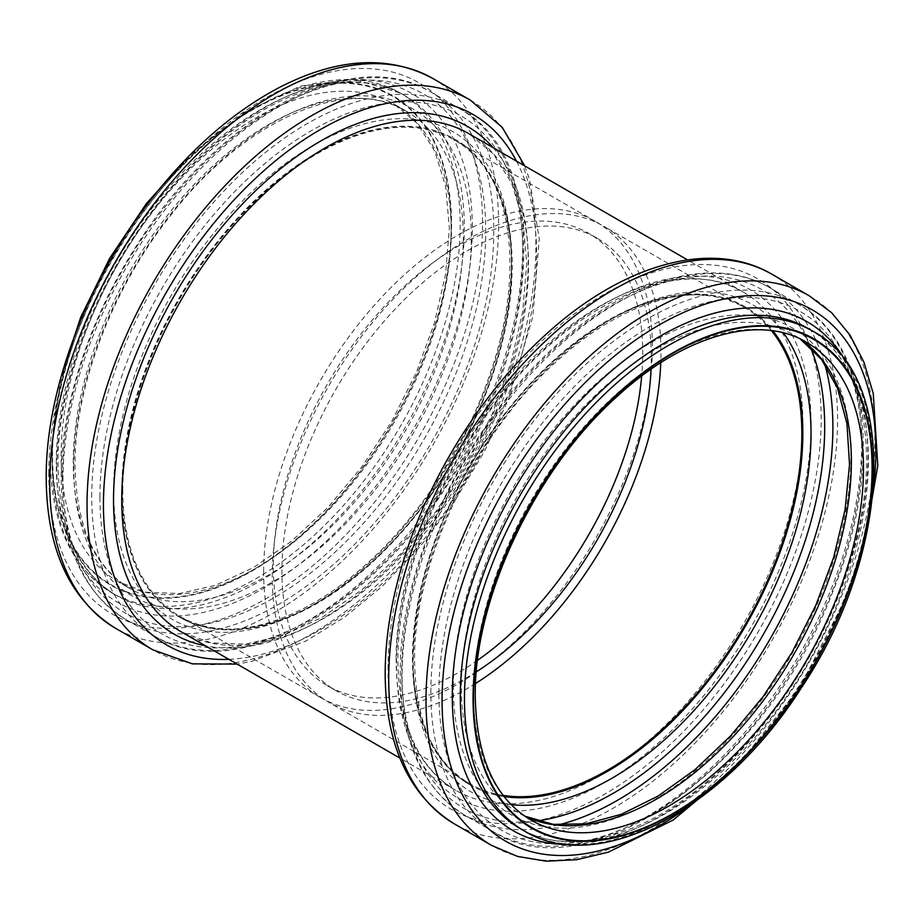 <?xml version="1.0" encoding="UTF-8"?>
<svg xmlns="http://www.w3.org/2000/svg" width="924" height="924" viewBox="0 0 924 924"><rect width="100%" height="100%" fill="white"/><g stroke="black" fill="none" stroke-linecap="round" stroke-linejoin="round"><path stroke-width="0.69" stroke-dasharray="4.62 3.46" d="M122.8 490.401A274.867 158.697 -60 0 1 242.781 213.779A274.867 158.697 -60 0 1 454.596 140.136A274.867 158.697 -60 0 1 454.596 457.542A274.867 158.697 -60 0 1 179.73 616.239A274.867 158.697 -60 0 1 122.8 490.401M263.652 571.725A274.867 158.697 -60 0 1 383.633 295.103A274.867 158.697 -60 0 1 595.449 221.46A274.867 158.697 -60 0 1 595.449 538.854A274.867 158.697 -60 0 1 320.582 697.551A274.867 158.697 -60 0 1 263.652 571.725M122.153 490.771A275.779 159.228 -60 0 1 242.538 213.236A275.779 159.228 -60 0 1 455.058 139.351A275.779 159.228 -60 0 1 455.058 457.796A275.779 159.228 -60 0 1 179.268 617.024A275.779 159.228 -60 0 1 122.153 490.771M477.558 660.302A261.203 150.808 -60 0 1 327.419 685.724A261.203 150.808 -60 0 1 273.319 566.146A261.203 150.808 -60 0 1 387.329 303.28A261.203 150.808 -60 0 1 588.623 233.298A261.203 150.808 -60 0 1 641.683 376.033M503.153 795.391A274.867 158.697 -60 0 1 470.027 783.841A274.867 158.697 -60 0 1 413.097 658.004A274.867 158.697 -60 0 1 533.079 381.381A274.867 158.697 -60 0 1 744.894 307.738A274.867 158.697 -60 0 1 771.459 330.653M475.56 683.494A274.867 158.697 -60 0 1 329.175 702.517A274.867 158.697 -60 0 1 272.245 576.68A274.867 158.697 -60 0 1 392.226 300.057A274.867 158.697 -60 0 1 604.042 226.426A274.867 158.697 -60 0 1 660.764 362.705M503.915 796.384A275.779 159.228 -60 0 1 469.565 784.626A275.779 159.228 -60 0 1 412.451 658.373A275.779 159.228 -60 0 1 532.836 380.838A275.779 159.228 -60 0 1 745.356 306.953A275.779 159.228 -60 0 1 772.707 330.815M476.334 671.829A261.203 150.808 -60 0 1 336.001 690.678A261.203 150.808 -60 0 1 281.912 571.101A261.203 150.808 -60 0 1 395.922 308.235A261.203 150.808 -60 0 1 597.204 238.253A261.203 150.808 -60 0 1 651.05 369.207M121.795 490.563A275.779 159.228 -60 0 1 242.18 213.028A275.779 159.228 -60 0 1 454.689 139.143A275.779 159.228 -60 0 1 454.7 457.588A275.779 159.228 -60 0 1 178.91 616.816A275.779 159.228 -60 0 1 121.795 490.563M113.594 490.355A281.323 162.428 -60 0 1 411.988 119.15A281.323 162.428 -60 0 1 411.988 517.013A281.323 162.428 -60 0 1 113.594 490.355M99.931 496.973A299.087 172.684 -60 0 1 417.174 102.333A299.087 172.684 -60 0 1 417.174 525.317A299.087 172.684 -60 0 1 99.931 496.973M91.73 496.777A304.643 175.883 -60 0 1 224.717 190.194A304.643 175.883 -60 0 1 459.459 108.582A304.643 175.883 -60 0 1 459.471 460.348A304.643 175.883 -60 0 1 154.828 636.232A304.643 175.883 -60 0 1 91.73 496.777M62.959 480.157A304.643 175.883 -60 0 1 195.934 173.585A304.643 175.883 -60 0 1 430.688 91.961A304.643 175.883 -60 0 1 430.688 443.728A304.643 175.883 -60 0 1 126.057 619.611A304.643 175.883 -60 0 1 62.959 480.157M62.462 475.514A299.307 172.8 -60 0 1 379.926 80.596A299.307 172.8 -60 0 1 379.926 503.88A299.307 172.8 -60 0 1 62.462 475.514M73.747 467.186A281.115 162.301 -60 0 1 371.922 96.258A281.115 162.301 -60 0 1 371.922 493.82A281.115 162.301 -60 0 1 73.747 467.186M73.262 462.543A275.779 159.228 -60 0 1 193.636 185.008A275.779 159.228 -60 0 1 406.156 111.123A275.779 159.228 -60 0 1 406.156 429.568A275.779 159.228 -60 0 1 130.376 588.796A275.779 159.228 -60 0 1 73.262 462.543M61.123 455.544A275.779 159.228 -60 0 1 181.508 178.009A275.779 159.228 -60 0 1 394.028 104.123A275.779 159.228 -60 0 1 394.028 422.568A275.779 159.228 -60 0 1 118.249 581.785A275.779 159.228 -60 0 1 61.123 455.544M52.541 455.544A281.855 162.728 -60 0 1 351.49 83.634A281.855 162.728 -60 0 1 351.49 482.247A281.855 162.728 -60 0 1 52.541 455.544M52.102 455.786A282.467 163.086 -60 0 1 351.709 83.079A282.467 163.086 -60 0 1 351.709 482.547A282.467 163.086 -60 0 1 52.102 455.786M52.102 460.753A288.542 166.586 -60 0 1 178.055 170.374A288.542 166.586 -60 0 1 400.404 93.07A288.542 166.586 -60 0 1 400.404 426.253A288.542 166.586 -60 0 1 111.862 592.838A288.542 166.586 -60 0 1 52.102 460.753M56.26 463.143A288.542 166.586 -60 0 1 182.201 172.765A288.542 166.586 -60 0 1 404.55 95.461A288.542 166.586 -60 0 1 404.55 428.644A288.542 166.586 -60 0 1 116.02 595.229A288.542 166.586 -60 0 1 56.26 463.143M56.745 467.787A293.878 169.669 -60 0 1 368.445 80.018A293.878 169.669 -60 0 1 368.445 495.622A293.878 169.669 -60 0 1 56.745 467.787M48.776 473.677A306.722 177.085 -60 0 1 374.104 68.954A306.722 177.085 -60 0 1 374.104 502.737A306.722 177.085 -60 0 1 48.776 473.677M432.882 78.505A317.394 183.252 -60 0 1 432.882 444.998A317.394 183.252 -60 0 1 115.488 628.251M470.177 100.035A317.394 183.252 -60 0 1 470.177 466.528A317.394 183.252 -60 0 1 152.783 649.78M516.504 161.157A306.306 176.842 -60 0 1 473.192 468.272A306.306 176.842 -60 0 1 228.875 659.343M493.035 147.597A293.174 169.265 -60 0 1 467.44 464.945A293.174 169.265 -60 0 1 205.405 645.795M469.022 133.737A287.63 166.066 -60 0 1 468.942 465.812A287.63 166.066 -60 0 1 181.393 631.924L211.134 642.873L245.414 644.144L283.056 635.493L322.522 617.082L362.185 589.581L400.438 554.019L435.735 511.792L466.712 464.541L492.157 414.079L511.064 362.393L522.741 311.492L526.726 263.386L522.938 220.004L511.607 183.079L493.37 154.019L469.022 133.737M504.054 796.557A275.779 159.228 -60 0 1 469.935 784.834A275.779 159.228 -60 0 1 412.809 658.581A275.779 159.228 -60 0 1 533.194 381.046A275.779 159.228 -60 0 1 745.714 307.161A275.779 159.228 -60 0 1 772.926 330.85M511.145 804.677A281.323 162.428 -60 0 1 413.167 663.317A281.323 162.428 -60 0 1 559.771 357.057A281.323 162.428 -60 0 1 783.506 332.929M537.006 820.905A299.087 172.684 -60 0 1 401.709 671.205A299.087 172.684 -60 0 1 574.439 331.404A299.087 172.684 -60 0 1 810.487 347.216M558.327 824.901A304.643 175.883 -60 0 1 465.165 815.395A304.643 175.883 -60 0 1 402.067 675.941A304.643 175.883 -60 0 1 535.042 369.369A304.643 175.883 -60 0 1 769.796 287.745A304.643 175.883 -60 0 1 824.601 363.675M430.838 692.55A304.643 175.883 -60 0 1 563.813 385.978A304.643 175.883 -60 0 1 798.567 304.366A304.643 175.883 -60 0 1 798.579 656.132A304.643 175.883 -60 0 1 493.936 832.016A304.643 175.883 -60 0 1 430.838 692.55M438.877 692.838A299.307 172.8 -60 0 1 756.34 297.909A299.307 172.8 -60 0 1 756.34 721.194A299.307 172.8 -60 0 1 438.877 692.838M453.314 686.324A281.115 162.301 -60 0 1 751.489 315.396A281.115 162.301 -60 0 1 751.489 712.958A281.115 162.301 -60 0 1 453.314 686.324M524.74 816.158A275.779 159.228 -60 0 1 518.468 812.854A275.779 159.228 -60 0 1 461.353 686.613A275.779 159.228 -60 0 1 581.727 409.066A275.779 159.228 -60 0 1 794.247 335.181A275.779 159.228 -60 0 1 800.242 338.958M524.67 816.111L530.595 819.865A275.779 159.228 -60 0 1 473.481 693.612A275.779 159.228 -60 0 1 593.866 416.077A275.779 159.228 -60 0 1 806.375 342.192L800.172 338.923M812.762 331.139A288.542 166.586 -60 0 1 812.762 664.321A288.542 166.586 -60 0 1 524.22 830.907M808.604 328.748A288.542 166.586 -60 0 1 808.615 661.919A288.542 166.586 -60 0 1 520.073 828.516C567.856 857.437 645.171 837.421 714.391 775.167C771.817 724.578 821.713 647.701 846.858 570.963C884.233 461.642 866.539 359.783 808.604 328.748M846.234 362.069A293.878 169.669 -60 0 1 807.01 661.006A293.878 169.669 -60 0 1 567.752 844.432M873.168 491.118A306.722 177.085 -60 0 1 692.965 803.233M809.135 295.726A317.394 183.252 -60 0 1 809.135 662.219A317.394 183.252 -60 0 1 491.741 845.472M771.84 274.197A317.394 183.252 -60 0 1 771.84 640.702A317.394 183.252 -60 0 1 454.446 823.942M387.999 669.184A306.306 176.842 -60 0 1 712.889 265.015A306.306 176.842 -60 0 1 712.889 698.197A306.306 176.842 -60 0 1 387.999 669.184M396.477 663.351A293.174 169.265 -60 0 1 707.426 276.519A293.174 169.265 -60 0 1 707.426 691.129A293.174 169.265 -60 0 1 396.477 663.351M396.119 658.616A287.63 166.066 -60 0 1 521.61 369.219A287.63 166.066 -60 0 1 743.231 292.053A287.63 166.066 -60 0 1 743.312 292.1A287.63 166.066 -60 0 1 743.312 624.231A287.63 166.066 -60 0 1 455.694 790.286A287.63 166.066 -60 0 1 455.601 790.239A287.63 166.066 -60 0 1 396.119 658.616M595.449 221.46L454.596 140.136M320.582 697.551L179.73 616.239M455.058 139.351L454.689 139.143C509.875 168.688 526.876 265.789 491.302 370.166C467.348 443.497 419.739 517.024 364.899 565.465C298.625 625.248 224.567 644.478 178.91 616.816L179.268 617.024M459.459 108.582C550.912 156.63 542.896 341.788 448.256 483.633C367.29 612.485 233.056 684.603 154.828 636.232L126.057 619.611C83.46 593.196 61.839 545.888 61.18 477.673C60.845 404.943 90.032 316.539 138.554 242.562C219.646 114.865 352.887 43.902 430.688 91.961L459.459 108.582M406.156 111.123C348.856 75.029 245.495 118.595 171.136 214.761C112.324 288.253 74.394 387.352 75.04 465.026C76.057 525.987 94.514 567.244 130.376 588.796L118.249 581.785L146.708 592.296L179.545 593.531L215.627 585.25L253.476 567.613L291.522 541.245L328.205 507.137L362.081 466.632L391.799 421.286L416.204 372.88L434.349 323.296L445.541 274.463L449.364 228.32L445.714 186.717L434.846 151.34L417.359 123.516L394.028 104.123L406.156 111.123M60.788 377.847L50.323 458.269C50.936 522.892 71.448 567.752 111.862 592.838L116.02 595.229C78.425 572.626 59.101 529.417 58.039 465.627C56.56 364.46 119.993 229.741 205.555 153.037C275.895 87.63 355.705 65.812 404.55 95.461L400.404 93.07L353.984 79.314L300.519 86.105L244.086 112.497L188.704 156.295M524.74 165.904L529.406 179.013L539.246 238.808L532.813 316.701L508.454 399.249L484.372 451.455L454.596 501.131L420.108 546.638L382.051 586.463L344.571 617.174L306.075 640.944L251.224 661.492L237.11 664.09M744.894 307.738L604.042 226.426M470.027 783.841L329.175 702.517M469.565 784.626L469.935 784.834C434.061 763.282 415.615 722.025 414.587 661.064C413.155 564.067 474.266 434.673 556.456 361.446C623.515 299.48 699.318 278.99 745.714 307.161L745.356 306.953M769.796 287.745C713.224 254.123 627.188 279.256 553.384 348.002C464.391 428.193 398.914 567.093 400.288 673.457C400.935 741.672 422.568 788.981 465.165 815.395L493.936 832.016C590.136 894.132 768.433 763.651 833.344 590.297C883.39 467.602 869.992 343.52 798.567 304.366L769.796 287.745M863.848 546.084L847.227 595.391L799.526 687.791L735.931 767.671M743.231 292.053C683.333 254.447 575.617 299.93 498.128 400.104C436.786 476.738 397.228 580.076 397.898 661.099C398.949 724.635 418.191 767.694 455.601 790.239M743.312 292.1L687.514 259.887M455.694 790.286L399.884 758.073M597.204 238.253L588.623 233.298M336.001 690.678L327.419 685.724"/><path stroke-width="1.39" d="M641.683 376.033A261.203 150.808 -60 0 1 477.558 660.302M771.459 330.653A274.867 158.697 -60 0 1 744.894 625.144A274.867 158.697 -60 0 1 503.153 795.391M660.764 362.705A274.867 158.697 -60 0 1 475.56 683.494M772.707 330.815A275.779 159.228 -60 0 1 745.356 625.398A275.779 159.228 -60 0 1 503.915 796.384M651.05 369.207A261.203 150.808 -60 0 1 476.334 671.829M49.757 482.952A317.394 183.252 -60 0 1 188.3 163.536A317.394 183.252 -60 0 1 432.882 78.505C388.6 54.759 337.491 57.704 279.568 87.353C234.465 111.111 192.712 147.101 154.32 195.345C88.184 278.159 45.599 388.889 46.2 477.997C46.685 549.491 69.774 599.572 115.488 628.251A317.394 183.252 -60 0 1 49.757 482.952M237.11 664.09L192.411 663.871L152.783 649.78A317.394 183.252 -60 0 1 87.041 504.481A317.394 183.252 -60 0 1 225.595 185.066A317.394 183.252 -60 0 1 470.177 100.035L432.882 78.505M228.875 659.343A306.306 176.842 -60 0 1 103.442 504.897A306.306 176.842 -60 0 1 273.354 162.578A306.306 176.842 -60 0 1 516.504 161.157M205.405 645.795A293.174 169.265 -60 0 1 113.537 500A293.174 169.265 -60 0 1 260.51 186.128A293.174 169.265 -60 0 1 493.035 147.597M181.393 631.924A287.63 166.066 -60 0 1 181.312 631.877A287.63 166.066 -60 0 1 121.737 500.207A287.63 166.066 -60 0 1 247.286 210.753A287.63 166.066 -60 0 1 468.93 133.691A287.63 166.066 -60 0 1 469.022 133.737M772.926 330.85A275.779 159.228 -60 0 1 745.714 625.606A275.779 159.228 -60 0 1 504.054 796.557M783.506 332.929A281.323 162.428 -60 0 1 752.76 629.683A281.323 162.428 -60 0 1 511.145 804.677M810.487 347.216A299.087 172.684 -60 0 1 762.75 635.446A299.087 172.684 -60 0 1 537.006 820.905M824.601 363.675A304.643 175.883 -60 0 1 769.796 639.512A304.643 175.883 -60 0 1 558.327 824.901M800.242 338.958A275.779 159.228 -60 0 1 794.247 653.638A275.779 159.228 -60 0 1 524.74 816.158M806.375 342.192A275.779 159.228 -60 0 1 806.386 660.637A275.779 159.228 -60 0 1 530.595 819.865C494.733 798.313 476.287 757.056 475.259 696.095C473.839 599.364 534.58 470.408 616.447 397.089C683.656 334.661 759.828 313.917 806.375 342.192M473.481 698.567A281.855 162.728 -60 0 1 772.429 326.669A281.855 162.728 -60 0 1 772.429 725.271A281.855 162.728 -60 0 1 473.481 698.567M473.053 698.821A282.467 163.086 -60 0 1 772.649 326.114A282.467 163.086 -60 0 1 772.649 725.583A282.467 163.086 -60 0 1 473.053 698.821M464.46 698.821A288.542 166.586 -60 0 1 590.413 408.443A288.542 166.586 -60 0 1 812.762 331.139C900.011 376.992 891.683 553.938 800.969 688.426C724.173 809.262 598.059 876.483 524.22 830.907A288.542 166.586 -60 0 1 464.46 698.821M524.22 830.907L520.073 828.516A288.542 166.586 -60 0 1 460.314 696.419A288.542 166.586 -60 0 1 586.266 406.052A288.542 166.586 -60 0 1 808.604 328.748L812.762 331.139M567.752 844.432A293.878 169.669 -60 0 1 452.275 696.142A293.878 169.669 -60 0 1 612.658 369.923A293.878 169.669 -60 0 1 846.234 362.069M692.965 803.233A306.722 177.085 -60 0 1 442.076 700.739A306.722 177.085 -60 0 1 676.01 316.008A306.722 177.085 -60 0 1 873.168 491.118M735.931 767.671L673.25 819.969L608.466 852.124L576.749 859.69L546.269 861.191L517.671 856.456L491.741 845.472A317.394 183.252 -60 0 1 425.999 700.173A317.394 183.252 -60 0 1 564.552 380.757A317.394 183.252 -60 0 1 809.135 295.726L831.612 312.693L850.011 335.089L863.952 362.231L873.261 393.474L877.8 465.661L863.848 546.084M491.741 845.472L454.446 823.942A317.394 183.252 -60 0 1 388.715 678.643A317.394 183.252 -60 0 1 527.258 359.24A317.394 183.252 -60 0 1 771.84 274.197L809.135 295.726M188.704 156.295L146.315 203.684L109.656 258.35L80.631 317.44L60.788 377.847M152.783 649.78L115.488 628.251M470.177 100.035L502.194 127.316L524.74 165.904M800.172 338.923L821.655 359.598L837.467 388.08L846.927 423.492L849.526 464.564L845.079 509.702L833.714 557.23L815.811 605.37L792.03 652.344L763.247 696.43L730.503 736.001L695.021 769.623L658.154 796.038L621.286 814.321L585.885 823.838L553.303 824.381L524.67 816.111M454.446 823.942C408.731 795.275 385.643 745.183 385.158 673.688C385.273 634.499 392.527 593.289 406.93 550.023C433.564 469.669 484.892 389.766 544.906 335.377C621.298 264.83 711.053 238.369 771.84 274.197M687.514 259.887L468.93 133.691M399.884 758.073L181.312 631.877"/></g></svg>
